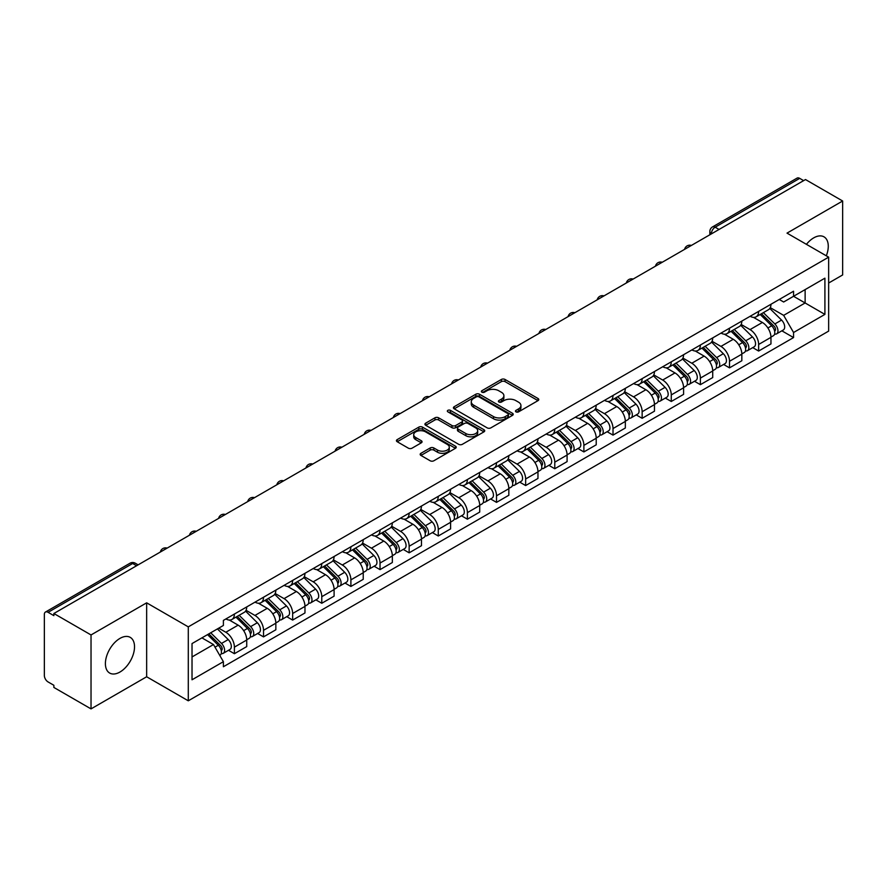<?xml version="1.0" encoding="UTF-8"?>
<svg xmlns="http://www.w3.org/2000/svg" width="887" height="887" viewBox="0 0 887 887"><rect width="100%" height="100%" fill="white"/><g stroke="black" fill="none" stroke-linecap="round" stroke-linejoin="round"><path stroke-width="1.33" d="M515.99 411.867A1.818 1.042 0 0 0 518.551 411.867L538.021 400.625A2.594 1.497 0 0 0 538.786 399.56A2.594 1.497 0 0 0 538.021 398.507L505.036 379.459A2.594 1.497 0 0 0 501.377 379.459L481.907 390.701A1.818 1.042 0 0 0 481.375 391.444A1.818 1.042 0 0 0 481.907 392.187A1.818 1.042 0 0 0 484.468 392.187L486.985 390.735A8.293 4.79 0 0 1 498.716 390.735L501.465 392.32A8.293 4.79 0 0 1 503.894 395.702A8.293 4.79 0 0 1 501.465 399.095L498.949 400.547A1.818 1.042 0 0 0 498.416 401.29A1.818 1.042 0 0 0 498.949 402.022A1.818 1.042 0 0 0 501.51 402.022L504.038 400.569A8.293 4.79 0 0 1 515.757 400.569L518.507 402.155A8.293 4.79 0 0 1 520.935 405.547A8.293 4.79 0 0 1 518.507 408.929L515.99 410.382A1.818 1.042 0 0 0 515.458 411.124A1.818 1.042 0 0 0 515.99 411.867L515.99 410.382M119.956 672.036A20.589 11.886 120 0 0 133.416 653.885A20.589 11.886 120 0 0 130.256 637.376A20.589 11.886 120 0 0 119.956 638.396A20.589 11.886 120 0 0 106.507 656.546A20.589 11.886 120 0 0 109.666 673.056A20.589 11.886 120 0 0 119.956 672.036M826.318 255.811A20.589 11.886 120 0 0 824.012 236.851A20.589 11.886 120 0 0 813.712 237.871A20.589 11.886 120 0 0 806.427 244.335M420.926 453.312A2.594 1.497 0 0 0 420.172 454.366A2.594 1.497 0 0 0 420.926 455.43L430.184 460.774A2.594 1.497 0 0 0 433.843 460.774L455.474 448.29A2.594 1.497 0 0 0 456.228 447.225A2.594 1.497 0 0 0 455.474 446.172L422.489 427.124A2.594 1.497 0 0 0 418.819 427.124L397.199 439.608A2.594 1.497 0 0 0 396.434 440.673A2.594 1.497 0 0 0 397.199 441.726L408.375 448.179A2.594 1.497 0 0 0 412.045 448.179L421.292 442.835A2.594 1.497 0 0 0 422.057 441.781A2.594 1.497 0 0 0 421.292 440.717L415.748 437.524A6.93 4.003 0 0 1 413.719 434.685A6.93 4.003 0 0 1 417.999 430.993A6.93 4.003 0 0 1 425.549 431.858L447.27 444.398A6.93 4.003 0 0 1 449.299 447.225A6.93 4.003 0 0 1 445.019 450.929A6.93 4.003 0 0 1 437.468 450.053L433.843 447.968A2.594 1.497 0 0 0 430.184 447.968L420.926 453.312L420.926 455.43M188.288 626.865L146.654 602.827L91.028 634.948L53.874 613.505L805.496 179.551L842.65 201.005L787.013 233.126L828.646 257.163L188.288 626.865L188.288 700.808L828.646 331.106L828.646 257.163M487.174 427.867A2.594 1.497 0 0 0 490.844 427.867L512.464 415.382A2.594 1.497 0 0 0 513.218 414.329A2.594 1.497 0 0 0 512.464 413.264L479.479 394.227A2.594 1.497 0 0 0 475.809 394.227L454.188 406.712A2.594 1.497 0 0 0 453.423 407.765A2.594 1.497 0 0 0 454.188 408.818L487.174 427.867M448.589 412.255A1.818 1.042 0 0 1 450.43 412.51L450.43 410.359L483.969 429.718A2.594 1.497 0 0 1 484.723 430.772A2.594 1.497 0 0 1 483.969 431.836L462.338 444.32A2.594 1.497 0 0 1 458.679 444.32L425.693 425.272L425.693 423.154A2.594 1.497 0 0 0 424.928 424.219A2.594 1.497 0 0 0 425.693 425.272M425.693 423.154L434.952 417.81A2.594 1.497 0 0 1 438.61 417.81L451.993 425.538A2.594 1.497 0 0 0 455.652 425.538L461.794 421.99A2.594 1.497 0 0 0 462.548 420.937A2.594 1.497 0 0 0 461.794 419.884L447.868 411.834A1.818 1.042 0 0 1 447.336 411.102A1.818 1.042 0 0 1 448.456 410.127A1.818 1.042 0 0 1 450.43 410.359M91.028 634.948L91.028 708.89L53.874 687.447L53.874 685.285L48.086 681.948A5.278 3.049 -120 0 1 44.35 675.484L44.35 614.469A5.278 3.049 -120 0 1 45.448 612.052L130.012 563.223A5.278 3.049 60 0 1 132.651 563.489L48.086 612.318A5.278 3.049 -120 0 0 45.448 612.052M828.646 283.031L842.65 274.948L842.65 201.005M91.028 708.89L146.654 676.77L188.288 700.808M53.874 613.505L53.874 615.656L48.086 612.318M719.058 229.456L715.144 227.194A5.278 3.049 60 0 0 712.494 226.939L797.069 178.11A5.278 3.049 60 0 1 799.708 178.365L715.144 227.194A5.278 3.049 120 0 0 711.407 233.658L711.407 233.88M803.633 180.626L799.708 178.365M758.64 311.381A12.141 7.007 60 0 1 756.123 316.825L768.441 309.718A12.141 7.007 -120 0 0 770.958 304.263M741.155 324.454L750.047 329.598A12.141 7.007 60 0 1 758.64 344.466L770.958 337.348A12.141 7.007 -120 0 0 762.376 322.48L753.551 317.391M770.958 337.348L770.958 343.934L758.64 351.041L752.73 347.626M756.123 316.825A12.141 7.007 60 0 1 750.147 316.282M758.64 344.466L758.64 351.041M729.513 328.19A12.141 7.007 60 0 1 726.996 333.645L739.326 326.527A12.141 7.007 -120 0 0 741.831 321.083M723.604 364.446L729.513 367.861L741.831 360.743L741.831 354.168A12.141 7.007 -120 0 0 733.25 339.289L724.424 334.199M726.996 333.645A12.141 7.007 60 0 1 721.02 333.091M712.028 341.273L720.931 346.407A12.141 7.007 60 0 1 729.513 361.286L729.513 367.861M700.386 345.01A12.141 7.007 60 0 1 697.869 350.454L710.199 343.347A12.141 7.007 -120 0 0 712.716 337.892M694.477 381.266L700.386 384.67L712.716 377.563L712.716 370.988A12.141 7.007 -120 0 0 704.123 356.108L695.308 351.019M697.869 350.454A12.141 7.007 60 0 1 691.893 349.91M682.901 358.082L691.805 363.226A12.141 7.007 60 0 1 700.386 378.095L700.386 384.67M671.271 361.818A12.141 7.007 60 0 1 668.754 367.273L681.072 360.155A12.141 7.007 -120 0 0 683.589 354.711M665.361 398.075L671.271 401.489L683.589 394.371L683.589 387.796A12.141 7.007 -120 0 0 674.996 372.928L666.181 367.828M668.754 367.273A12.141 7.007 60 0 1 662.766 366.73M653.774 374.902L662.678 380.035A12.141 7.007 60 0 1 671.271 394.915L671.271 401.489M642.144 378.638A12.141 7.007 60 0 1 639.627 384.082L651.945 376.975A12.141 7.007 -120 0 0 654.462 371.52M636.234 414.894L642.144 418.298L654.462 411.191L654.462 404.616A12.141 7.007 -120 0 0 645.88 389.737L637.054 384.648M639.627 384.082A12.141 7.007 60 0 1 633.651 383.539M624.659 391.71L633.551 396.855A12.141 7.007 60 0 1 642.144 411.723L642.144 418.298M613.017 395.447A12.141 7.007 60 0 1 610.5 400.902L622.829 393.784A12.141 7.007 -120 0 0 625.335 388.34M607.107 431.703L613.017 435.118L625.335 428L625.335 421.425A12.141 7.007 -120 0 0 616.753 406.556L607.928 401.456M610.5 400.902A12.141 7.007 60 0 1 604.524 400.359M595.532 408.53L604.424 413.664A12.141 7.007 60 0 1 613.017 428.543L613.017 435.118M583.89 412.267A12.141 7.007 60 0 1 581.373 417.722L593.702 410.603A12.141 7.007 -120 0 0 596.219 405.148M577.98 448.523L583.89 451.926L596.219 444.819L596.219 438.245A12.141 7.007 -120 0 0 587.626 423.365L578.812 418.276M581.373 417.722A12.141 7.007 60 0 1 575.397 417.167M566.405 425.339L575.308 430.483A12.141 7.007 60 0 1 583.89 445.352L583.89 451.926M554.774 429.075A12.141 7.007 60 0 1 552.257 434.53L564.575 427.412A12.141 7.007 -120 0 0 567.092 421.968M548.865 465.331L554.774 468.746L567.092 461.628L567.092 455.053A12.141 7.007 -120 0 0 558.5 440.185L549.685 435.085M552.257 434.53A12.141 7.007 60 0 1 546.27 433.987M537.278 442.158L546.181 447.292A12.141 7.007 60 0 1 554.774 462.171L554.774 468.746M525.647 445.895A12.141 7.007 60 0 1 523.13 451.35L535.449 444.232A12.141 7.007 -120 0 0 537.965 438.777M519.738 482.151L525.647 485.555L537.965 478.448L537.965 471.873A12.141 7.007 -120 0 0 529.384 456.993L520.558 451.904M523.13 451.35A12.141 7.007 60 0 1 517.154 450.796M508.162 458.967L517.054 464.112A12.141 7.007 60 0 1 525.647 478.98L525.647 485.555M496.52 462.704A12.141 7.007 60 0 1 494.004 468.159L506.322 461.052A12.141 7.007 -120 0 0 508.839 455.596M490.611 498.96L496.52 502.375L508.839 495.256L508.839 488.682A12.141 7.007 -120 0 0 500.257 473.813L491.431 468.724M494.004 468.159A12.141 7.007 60 0 1 488.027 467.615M479.035 475.787L487.928 480.92A12.141 7.007 60 0 1 496.52 495.8L496.52 502.375M467.394 479.523A12.141 7.007 60 0 1 464.877 484.978L477.206 477.86A12.141 7.007 -120 0 0 479.723 472.405M461.484 515.779L467.394 519.194L479.723 512.076L479.723 505.501A12.141 7.007 -120 0 0 471.13 490.622L462.315 485.533M464.877 484.978A12.141 7.007 60 0 1 458.901 484.424M449.909 492.607L458.812 497.74A12.141 7.007 60 0 1 467.394 512.619L467.394 519.194M438.267 496.343A12.141 7.007 60 0 1 435.761 501.787L448.079 494.68A12.141 7.007 -120 0 0 450.596 489.225M432.368 532.588L438.278 536.003L450.596 528.885L450.596 522.31A12.141 7.007 -120 0 0 442.003 507.442L433.189 502.352M435.761 501.787A12.141 7.007 60 0 1 429.774 501.244M420.782 509.415L429.685 514.549A12.141 7.007 60 0 1 438.278 529.428L438.278 536.003M409.151 513.152A12.141 7.007 60 0 1 406.634 518.607L418.952 511.489A12.141 7.007 -120 0 0 421.469 506.033M403.241 549.408L409.151 552.823L421.469 545.705L421.469 539.13A12.141 7.007 -120 0 0 412.887 524.25L404.062 519.161M406.634 518.607A12.141 7.007 60 0 1 400.658 518.052M391.666 526.235L400.558 531.368A12.141 7.007 60 0 1 409.151 546.248L409.151 552.823M380.024 529.971A12.141 7.007 60 0 1 377.507 535.415L389.825 528.308A12.141 7.007 -120 0 0 392.342 522.853M374.114 566.228L380.024 569.631L392.342 562.524L392.342 555.949A12.141 7.007 -120 0 0 383.761 541.07L374.935 535.981M377.507 535.415A12.141 7.007 60 0 1 371.531 534.872M362.539 543.044L371.431 548.188A12.141 7.007 60 0 1 380.024 563.057L380.024 569.631M350.897 546.78A12.141 7.007 60 0 1 348.38 552.235L360.71 545.117A12.141 7.007 -120 0 0 363.226 539.673M344.988 583.036L350.897 586.451L363.226 579.333L363.226 572.758A12.141 7.007 -120 0 0 354.634 557.89L345.819 552.789M348.38 552.235A12.141 7.007 60 0 1 342.404 551.681M333.412 559.863L342.315 564.997A12.141 7.007 60 0 1 350.897 579.876L350.897 586.451M321.77 563.6A12.141 7.007 60 0 1 319.265 569.044L331.583 561.937A12.141 7.007 -120 0 0 334.1 556.482M315.872 599.856L321.781 603.26L334.1 596.153L334.1 589.578A12.141 7.007 -120 0 0 325.507 574.698L316.692 569.609M319.265 569.044A12.141 7.007 60 0 1 313.277 568.5M304.285 576.672L313.189 581.817A12.141 7.007 60 0 1 321.781 596.685L321.781 603.26M292.655 580.408A12.141 7.007 60 0 1 290.138 585.863L302.456 578.745A12.141 7.007 -120 0 0 304.973 573.301M286.745 616.665L292.655 620.08L304.973 612.961L304.973 606.386A12.141 7.007 -120 0 0 296.391 591.518L287.565 586.418M290.138 585.863A12.141 7.007 60 0 1 284.162 585.32M275.17 593.492L284.062 598.625A12.141 7.007 60 0 1 292.655 613.505L292.655 620.08M263.528 597.228A12.141 7.007 60 0 1 261.011 602.683L273.329 595.565A12.141 7.007 -120 0 0 275.846 590.11M257.618 633.484L263.528 636.888L275.846 629.781L275.846 623.206A12.141 7.007 -120 0 0 267.264 608.327L258.439 603.238M261.011 602.683A12.141 7.007 60 0 1 255.035 602.129M246.043 610.3L254.935 615.445A12.141 7.007 60 0 1 263.528 630.313L263.528 636.888M234.401 614.037A12.141 7.007 60 0 1 231.884 619.492L244.213 612.374A12.141 7.007 -120 0 0 246.73 606.93M228.491 650.293L234.401 653.708L246.73 646.59L246.73 640.015A12.141 7.007 -120 0 0 238.137 625.147L229.323 620.046M231.884 619.492A12.141 7.007 60 0 1 225.908 618.949M218.723 628.162L225.819 632.254A12.141 7.007 60 0 1 234.401 647.133L234.401 653.708M779.263 299.462L783.653 302.001L824.91 278.174L805.13 289.605L805.13 302.966L783.653 315.362L770.271 307.645M192.024 656.945L213.49 644.55L223.391 661.68L192.024 679.786L192.024 643.574L223.391 625.468L223.391 620.401L793.555 291.224L793.555 296.291L824.91 314.397L793.555 332.503L783.653 315.362M824.91 278.174L824.91 314.397M223.391 661.68L223.391 666.747L793.555 337.57L793.555 332.503M146.654 602.827L146.654 676.77M213.49 644.55L201.914 637.864M781.857 330.818L793.555 337.57M516.711 412.122L518.507 411.08A8.293 4.79 0 0 0 520.935 407.698L520.935 405.547M503.894 395.702L503.894 397.864A8.293 4.79 0 0 1 501.465 401.246L499.669 402.277M537.988 400.647L505.036 381.621A2.594 1.497 0 0 0 501.377 381.621L482.628 392.442M512.431 415.404L479.479 396.378A2.594 1.497 0 0 0 475.809 396.378L454.222 408.84M507.885 415.061A1.818 1.042 0 0 0 508.417 414.329A1.818 1.042 0 0 0 507.885 413.586L478.925 396.866A1.818 1.042 0 0 0 476.363 396.866L473.702 398.396A8.293 4.79 0 0 0 471.274 401.789A8.293 4.79 0 0 0 473.702 405.171L493.494 416.602A8.293 4.79 0 0 0 505.224 416.602L507.885 415.061L507.885 417.223A1.818 1.042 0 0 0 508.417 416.48L508.417 414.329M471.274 401.789L471.274 403.94A8.293 4.79 0 0 0 473.702 407.333L473.702 405.171M507.885 417.223L505.224 418.753A8.293 4.79 0 0 1 493.494 418.753L473.702 407.333M425.727 425.294L434.952 419.972L434.952 417.81M462.548 420.937L462.548 423.088A2.594 1.497 0 0 1 461.794 424.152L455.652 427.7A2.594 1.497 0 0 1 451.993 427.7L438.61 419.972A2.594 1.497 0 0 0 434.952 419.972M450.43 412.51L483.936 431.858M465.875 433.555A6.93 4.003 0 0 0 473.425 434.419A6.93 4.003 0 0 0 477.705 430.727A6.93 4.003 0 0 0 475.676 427.889L468.026 423.476A2.594 1.497 0 0 0 464.356 423.476L458.224 427.024A2.594 1.497 0 0 0 457.459 428.077A2.594 1.497 0 0 0 458.224 429.142L465.875 433.555L465.875 435.705A6.93 4.003 0 0 0 473.425 436.581A6.93 4.003 0 0 0 477.705 432.878L477.705 430.727M457.459 428.077L457.459 430.239A2.594 1.497 0 0 0 458.224 431.293L458.224 429.142M465.875 435.705L458.224 431.293M449.299 447.225L449.299 449.387A6.93 4.003 0 0 1 445.019 453.08A6.93 4.003 0 0 1 437.468 452.215L433.843 450.119A2.594 1.497 0 0 0 430.184 450.119L420.959 455.452M413.719 434.685L413.719 436.847A6.93 4.003 0 0 0 415.748 439.675L415.748 437.524M421.292 440.717L421.292 442.835L415.748 439.675M455.441 448.301L422.489 429.286A2.594 1.497 0 0 0 418.819 429.286L397.232 441.748L397.199 439.608M760.203 314.475L771.679 325.795A6.597 3.814 60 0 1 773.42 335.685L770.958 337.104M762.498 316.726L767.355 319.542M761.478 313.732L774.041 326.128A3.171 1.829 60 0 1 774.872 330.884A3.171 1.829 60 0 1 774.584 330.995M763.374 312.634L774.85 323.955A6.597 3.814 60 0 1 776.591 333.856A6.597 3.814 60 0 1 774.595 334.066M769.805 308.465L781.569 320.074A6.597 3.814 60 0 1 783.31 329.975L776.591 333.856M731.076 331.283L742.552 342.604A6.597 3.814 60 0 1 744.293 352.505L741.831 353.924M733.372 333.545L738.228 336.35M732.352 330.552L744.914 342.947A3.171 1.829 60 0 1 745.756 347.693A3.171 1.829 60 0 1 745.468 347.815M734.259 329.454L745.723 340.774A6.597 3.814 60 0 1 747.475 350.664A6.597 3.814 60 0 1 745.479 350.886M740.678 325.274L752.453 336.894A6.597 3.814 60 0 1 754.194 346.784L747.475 350.664M701.961 348.103L713.425 359.423A6.597 3.814 60 0 1 715.177 369.314L712.704 370.733M704.245 350.354L709.112 353.17M703.225 347.371L715.798 359.756A3.171 1.829 60 0 1 716.629 364.513A3.171 1.829 60 0 1 716.341 364.624M705.132 346.274L716.607 357.583A6.597 3.814 60 0 1 718.348 367.484A6.597 3.814 60 0 1 716.352 367.695M711.551 342.094L723.326 353.702A6.597 3.814 60 0 1 725.067 363.603L718.348 367.484M672.834 364.912L684.309 376.232A6.597 3.814 60 0 1 686.05 386.133L683.589 387.552M675.118 367.174L679.985 369.979M674.109 364.18L686.671 376.576A3.171 1.829 60 0 1 687.503 381.321A3.171 1.829 60 0 1 687.214 381.443M676.005 363.082L687.48 374.403A6.597 3.814 60 0 1 689.221 384.293A6.597 3.814 60 0 1 687.225 384.514M682.425 358.902L694.199 370.522A6.597 3.814 60 0 1 695.94 380.423L689.221 384.293M643.707 381.732L655.183 393.052A6.597 3.814 60 0 1 656.923 402.942L654.462 404.372M646.002 383.982L650.858 386.799M644.982 381L657.544 393.396A3.171 1.829 60 0 1 658.376 398.141A3.171 1.829 60 0 1 658.087 398.252M646.878 379.902L658.354 391.211A6.597 3.814 60 0 1 660.094 401.112A6.597 3.814 60 0 1 658.099 401.323M653.298 375.722L665.073 387.342A6.597 3.814 60 0 1 666.813 397.232L660.094 401.112M614.58 398.54L626.056 409.861A6.597 3.814 60 0 1 627.796 419.762L625.335 421.181M616.875 400.802L621.732 403.607M615.855 397.808L628.417 410.204A3.171 1.829 60 0 1 629.26 414.95A3.171 1.829 60 0 1 628.972 415.072M617.762 396.711L629.227 408.031A6.597 3.814 60 0 1 630.979 417.932A6.597 3.814 60 0 1 628.983 418.143M624.182 392.531L635.957 404.15A6.597 3.814 60 0 1 637.698 414.052L630.979 417.932M585.464 415.36L596.929 426.68A6.597 3.814 60 0 1 598.681 436.57L596.208 438.001M587.748 417.622L592.616 420.427M586.728 414.628L599.302 427.024A3.171 1.829 60 0 1 600.133 431.769A3.171 1.829 60 0 1 599.845 431.88M588.635 413.53L600.111 424.851A6.597 3.814 60 0 1 601.852 434.741A6.597 3.814 60 0 1 599.856 434.952M595.055 409.35L606.83 420.97A6.597 3.814 60 0 1 608.571 430.86L601.852 434.741M556.337 432.18L567.813 443.489A6.597 3.814 60 0 1 569.554 453.39L567.092 454.809M558.622 434.43L563.489 437.236M557.613 431.437L570.175 443.833A3.171 1.829 60 0 1 571.006 448.589A3.171 1.829 60 0 1 570.718 448.7M559.509 430.339L570.984 441.659A6.597 3.814 60 0 1 572.725 451.561A6.597 3.814 60 0 1 570.729 451.771M565.928 426.17L577.703 437.779A6.597 3.814 60 0 1 579.444 447.68L572.725 451.561M527.211 448.988L538.686 460.309A6.597 3.814 60 0 1 540.427 470.199L537.965 471.629M529.506 451.25L534.362 454.055M528.486 448.257L541.048 460.652A3.171 1.829 60 0 1 541.879 465.398A3.171 1.829 60 0 1 541.591 465.509M530.382 447.159L541.857 458.479A6.597 3.814 60 0 1 543.598 468.369A6.597 3.814 60 0 1 541.602 468.58M536.801 442.979L548.576 454.599A6.597 3.814 60 0 1 550.317 464.489L543.598 468.369M498.084 465.808L509.559 477.117A6.597 3.814 60 0 1 511.3 487.018L508.839 488.438M500.379 468.059L505.235 470.864M499.359 465.065L511.921 477.461A3.171 1.829 60 0 1 512.764 482.218A3.171 1.829 60 0 1 512.475 482.328M501.266 463.968L512.73 475.288A6.597 3.814 60 0 1 514.471 485.189A6.597 3.814 60 0 1 512.486 485.4M507.686 459.799L519.46 471.407A6.597 3.814 60 0 1 521.201 481.308L514.471 485.189M468.968 482.617L480.432 493.937A6.597 3.814 60 0 1 482.173 503.838L479.712 505.257M471.252 484.879L476.119 487.684M470.232 481.885L482.805 494.281A3.171 1.829 60 0 1 483.637 499.026A3.171 1.829 60 0 1 483.348 499.148M472.139 480.787L483.615 492.108A6.597 3.814 60 0 1 485.355 501.998A6.597 3.814 60 0 1 483.36 502.208M478.559 476.607L490.334 488.227A6.597 3.814 60 0 1 492.074 498.117L485.355 501.998M439.841 499.436L451.317 510.757A6.597 3.814 60 0 1 453.057 520.647L450.596 522.066M442.125 501.687L446.993 504.503M441.116 498.694L453.678 511.089A3.171 1.829 60 0 1 454.51 515.846A3.171 1.829 60 0 1 454.222 515.957M443.012 497.596L454.488 508.916A6.597 3.814 60 0 1 456.228 518.817A6.597 3.814 60 0 1 454.233 519.028M449.432 493.427L461.207 505.036A6.597 3.814 60 0 1 462.947 514.937L456.228 518.817M410.714 516.245L422.19 527.565A6.597 3.814 60 0 1 423.931 537.467L421.469 538.886M413.009 518.507L417.866 521.312M411.989 515.513L424.551 527.909A3.171 1.829 60 0 1 425.383 532.655A3.171 1.829 60 0 1 425.095 532.777M413.885 514.416L425.361 525.736A6.597 3.814 60 0 1 427.102 535.626A6.597 3.814 60 0 1 425.106 535.848M420.305 510.236L432.08 521.855A6.597 3.814 60 0 1 433.821 531.745L427.102 535.626M381.587 533.065L393.063 544.385A6.597 3.814 60 0 1 394.804 554.275L392.342 555.694M383.883 535.316L388.739 538.132M382.862 532.333L395.425 544.718A3.171 1.829 60 0 1 396.267 549.474A3.171 1.829 60 0 1 395.979 549.585M384.77 531.235L396.234 542.545A6.597 3.814 60 0 1 397.975 552.446A6.597 3.814 60 0 1 395.99 552.656M391.189 527.055L402.964 538.664A6.597 3.814 60 0 1 404.705 548.565L397.975 552.446M352.472 549.873L363.936 561.194A6.597 3.814 60 0 1 365.677 571.095L363.215 572.514M354.756 552.135L359.623 554.94M353.736 549.142L366.309 561.538A3.171 1.829 60 0 1 367.14 566.283A3.171 1.829 60 0 1 366.852 566.405M355.643 548.044L367.118 559.364A6.597 3.814 60 0 1 368.859 569.254A6.597 3.814 60 0 1 366.863 569.476M362.062 543.864L373.837 555.484A6.597 3.814 60 0 1 375.578 565.374L368.859 569.254M323.345 566.693L334.82 578.014A6.597 3.814 60 0 1 336.561 587.904L334.1 589.334M325.629 568.944L330.496 571.76M324.62 565.961L337.182 578.346A3.171 1.829 60 0 1 338.014 583.103A3.171 1.829 60 0 1 337.725 583.214M326.516 564.864L337.991 576.173A6.597 3.814 60 0 1 339.732 586.074A6.597 3.814 60 0 1 337.736 586.285M332.935 560.684L344.71 572.292A6.597 3.814 60 0 1 346.451 582.194L339.732 586.074M294.218 583.502L305.693 594.822A6.597 3.814 60 0 1 307.434 604.723L304.973 606.143M296.513 585.764L301.369 588.569M295.493 582.77L308.055 595.166A3.171 1.829 60 0 1 308.887 599.911A3.171 1.829 60 0 1 308.598 600.033M297.389 581.672L308.864 592.993A6.597 3.814 60 0 1 310.605 602.894A6.597 3.814 60 0 1 308.609 603.105M303.809 577.492L315.584 589.112A6.597 3.814 60 0 1 317.324 599.013L310.605 602.894M265.091 600.322L276.567 611.642A6.597 3.814 60 0 1 278.307 621.532L275.846 622.962M267.386 602.583L272.242 605.389M266.366 599.59L278.928 611.986A3.171 1.829 60 0 1 279.771 616.731A3.171 1.829 60 0 1 279.483 616.842M268.273 598.492L279.738 609.812A6.597 3.814 60 0 1 281.478 619.703A6.597 3.814 60 0 1 279.494 619.913M274.693 594.312L286.468 605.932A6.597 3.814 60 0 1 288.208 615.822L281.478 619.703M235.975 617.13L247.44 628.451A6.597 3.814 60 0 1 249.18 638.352L246.719 639.771M238.259 619.392L243.127 622.197M237.239 616.398L249.812 628.794A3.171 1.829 60 0 1 250.644 633.551A3.171 1.829 60 0 1 250.356 633.662M239.146 615.301L250.622 626.621A6.597 3.814 60 0 1 252.363 636.522A6.597 3.814 60 0 1 250.367 636.733M245.566 611.132L257.341 622.741A6.597 3.814 60 0 1 259.082 632.642L252.363 636.522M207.525 634.626L218.324 645.27A6.597 3.814 60 0 1 220.065 655.16L219.732 655.349M209.132 636.212L214 639.017M208.8 633.883L220.686 645.614A3.171 1.829 60 0 1 221.517 650.359A3.171 1.829 60 0 1 221.229 650.47M210.707 632.786L221.495 643.441A6.597 3.814 60 0 1 223.236 653.331A6.597 3.814 60 0 1 221.24 653.542M217.426 628.905L228.214 639.56A6.597 3.814 60 0 1 229.955 649.45L223.236 653.331M711.596 233.769L711.407 233.658A5.278 3.049 0 0 1 709.855 231.507L709.855 234.767M263.528 630.313L275.846 623.206M292.655 613.505L304.973 606.386M321.781 596.685L334.1 589.578M350.897 579.876L363.226 572.758M380.024 563.057L392.342 555.949M409.151 546.248L421.469 539.13M438.278 529.428L450.596 522.31M467.394 512.619L479.723 505.501M496.52 495.8L508.839 488.682M525.647 478.98L537.965 471.873M554.774 462.171L567.092 455.053M583.89 445.352L596.219 438.245M613.017 428.543L625.335 421.425M642.144 411.723L654.462 404.616M671.271 394.915L683.589 387.796M700.386 378.095L712.716 370.988M729.513 361.286L741.831 354.168M234.401 647.133L246.73 640.015M225.819 632.254L238.137 625.147M254.935 615.445L267.264 608.327M284.062 598.625L296.391 591.518M313.189 581.817L325.507 574.698M342.315 564.997L354.634 557.89M371.431 548.188L383.761 541.07M400.558 531.368L412.887 524.25M429.685 514.549L442.003 507.442M458.812 497.74L471.13 490.622M487.928 480.92L500.257 473.813M517.054 464.112L529.384 456.993M546.181 447.292L558.5 440.185M575.308 430.483L587.626 423.365M604.424 413.664L616.753 406.556M633.551 396.855L645.88 389.737M662.678 380.035L674.996 372.928M691.805 363.226L704.123 356.108M720.931 346.407L733.25 339.289M750.047 329.598L762.376 322.48M690.918 245.71A5.278 3.049 120 0 0 688.578 247.052M661.791 262.519A5.278 3.049 120 0 0 659.462 263.871M632.664 279.338A5.278 3.049 120 0 0 630.335 280.68M603.537 296.147A5.278 3.049 120 0 0 601.209 297.5M574.421 312.967A5.278 3.049 120 0 0 572.082 314.308M545.294 329.787A5.278 3.049 120 0 0 542.966 331.128M516.167 346.595A5.278 3.049 120 0 0 513.839 347.937M487.041 363.415A5.278 3.049 120 0 0 484.712 364.757M457.925 380.224A5.278 3.049 120 0 0 455.585 381.576M428.798 397.043A5.278 3.049 120 0 0 426.47 398.385M399.671 413.852A5.278 3.049 120 0 0 397.343 415.205M370.544 430.672A5.278 3.049 120 0 0 368.216 432.013M341.428 447.48A5.278 3.049 120 0 0 339.089 448.833M312.302 464.3A5.278 3.049 120 0 0 309.973 465.642M283.175 481.109A5.278 3.049 120 0 0 280.846 482.461M254.048 497.929A5.278 3.049 120 0 0 251.72 499.27M224.932 514.748A5.278 3.049 120 0 0 222.593 516.09M195.805 531.557A5.278 3.049 120 0 0 193.477 532.899M166.678 548.377A5.278 3.049 120 0 0 164.35 549.718M136.576 565.751L132.651 563.489A5.278 3.049 120 0 1 135.301 563.223A5.278 5.278 0 0 0 130.012 563.223M518.507 411.08L518.507 408.929M498.949 402.022L498.949 400.547M501.465 401.246L501.465 399.095M481.907 392.187L481.907 390.701M501.377 381.621L501.377 379.459M505.036 381.621L505.036 379.459M538.021 400.625L538.021 398.507M454.188 408.818L454.188 406.712M475.809 396.378L475.809 394.227M479.479 396.378L479.479 394.227M512.464 415.382L512.464 413.264M493.494 418.753L493.494 416.602M505.224 418.753L505.224 416.602M438.61 419.972L438.61 417.81M451.993 427.7L451.993 425.538M455.652 427.7L455.652 425.538M461.794 424.152L461.794 421.99M483.969 431.836L483.969 429.718M430.184 450.119L430.184 447.968M433.843 450.119L433.843 447.968M437.468 452.215L437.468 450.053M418.819 429.286L418.819 427.124M422.489 429.286L422.489 427.124M455.474 448.29L455.474 446.172M771.679 325.795L767.887 327.979M775.537 329.432L774.34 330.119M781.569 320.074L774.85 323.955M742.552 342.604L738.76 344.799M746.41 346.252L745.224 346.928M752.453 336.894L745.723 340.774M713.425 359.423L709.644 361.608M717.284 363.06L716.097 363.748M723.326 353.702L716.607 357.583M684.309 376.232L680.517 378.427M688.157 379.88L686.97 380.567M694.199 370.522L687.48 374.403M655.183 393.052L651.391 395.236M659.041 396.689L657.844 397.376M665.073 387.342L658.354 391.211M626.056 409.861L622.264 412.056M629.914 413.508L628.728 414.196M635.957 404.15L629.227 408.031M596.929 426.68L593.148 428.864M600.787 430.317L599.601 431.004M606.83 420.97L600.111 424.851M567.813 443.489L564.021 445.684M571.66 447.137L570.474 447.824M577.703 437.779L570.984 441.659M538.686 460.309L534.894 462.493M542.545 463.945L541.347 464.633M548.576 454.599L541.857 458.479M509.559 477.117L505.767 479.313M513.418 480.765L512.231 481.453M519.46 471.407L512.73 475.288M480.432 493.937L476.652 496.121M484.291 497.574L483.105 498.261M490.334 488.227L483.615 492.108M451.317 510.757L447.525 512.941M455.164 514.393L453.978 515.081M461.207 505.036L454.488 508.916M422.19 527.565L418.398 529.761M426.048 531.202L424.851 531.89M432.08 521.855L425.361 525.736M393.063 544.385L389.271 546.569M396.921 548.022L395.735 548.709M402.964 538.664L396.234 542.545M363.936 561.194L360.155 563.389M367.795 564.842L366.608 565.529M373.837 555.484L367.118 559.364M334.82 578.014L331.028 580.198M338.668 581.65L337.481 582.338M344.71 572.292L337.991 576.173M305.693 594.822L301.902 597.018M309.552 598.47L308.354 599.157M315.584 589.112L308.864 592.993M276.567 611.642L272.775 613.826M280.425 615.279L279.239 615.966M286.468 605.932L279.738 609.812M247.44 628.451L243.648 630.646M251.298 632.098L250.112 632.786M257.341 622.741L250.622 626.621M218.324 645.27L215.009 647.177M222.171 648.907L220.985 649.594M228.214 639.56L221.495 643.441M691.361 245.444A5.278 5.278 0 0 0 684.587 249.358M662.234 262.264A5.278 5.278 0 0 0 655.46 266.178M633.118 279.083A5.278 5.278 0 0 0 626.344 282.986M603.992 295.892A5.278 5.278 0 0 0 597.217 299.806M574.865 312.712A5.278 5.278 0 0 0 568.09 316.615M545.738 329.52A5.278 5.278 0 0 0 538.963 333.434M516.622 346.34A5.278 5.278 0 0 0 509.848 350.254M487.495 363.149A5.278 5.278 0 0 0 480.721 367.063M458.368 379.969A5.278 5.278 0 0 0 451.594 383.883M429.241 396.777A5.278 5.278 0 0 0 422.467 400.691M400.126 413.597A5.278 5.278 0 0 0 393.351 417.511M370.999 430.406A5.278 5.278 0 0 0 364.224 434.32M341.872 447.225A5.278 5.278 0 0 0 335.098 451.139M312.745 464.045A5.278 5.278 0 0 0 305.971 467.948M283.629 480.854A5.278 5.278 0 0 0 276.844 484.768M254.502 497.674A5.278 5.278 0 0 0 247.728 501.576M225.376 514.482A5.278 5.278 0 0 0 218.601 518.396M196.249 531.302A5.278 5.278 0 0 0 189.474 535.216M167.133 548.111A5.278 5.278 0 0 0 160.347 552.024M138.128 564.864L135.301 563.223M712.494 226.939A5.278 5.278 0 0 0 709.855 231.507"/></g></svg>
